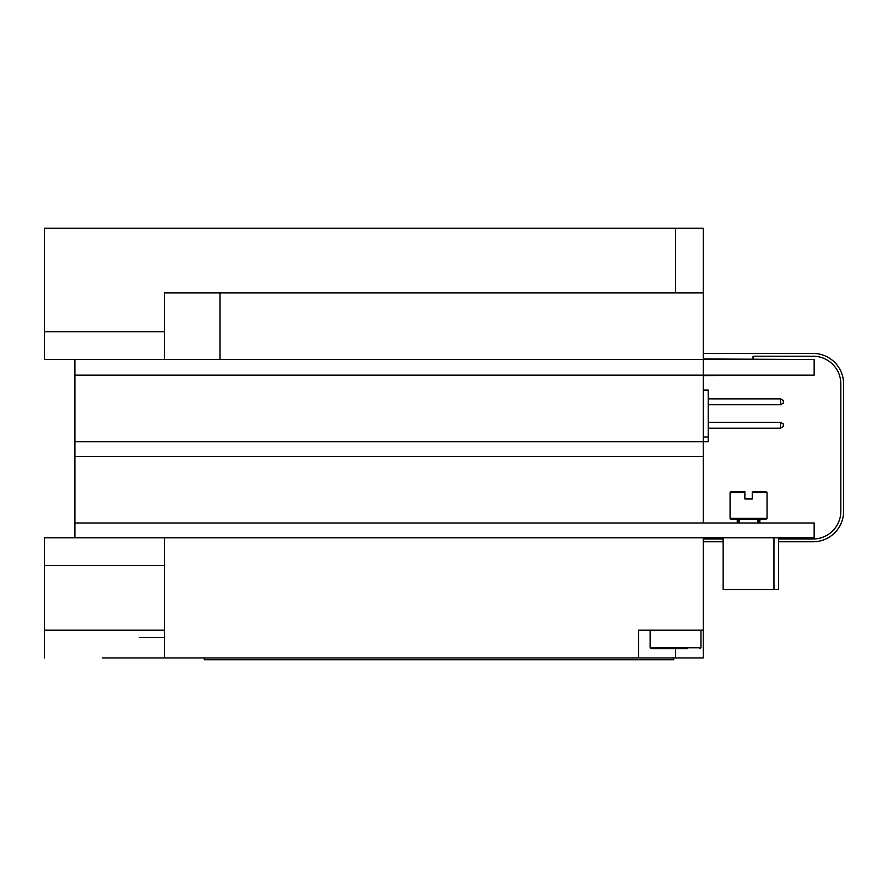 <?xml version="1.0" encoding="UTF-8"?>
<svg xmlns="http://www.w3.org/2000/svg" width="888" height="888" viewBox="0 0 888 888"><rect width="100%" height="100%" fill="white"/><g stroke="black" fill="none" stroke-linecap="round" stroke-linejoin="round"><path stroke-width="1.33" d="M703.274 436.996L708.213 436.996L708.213 441.691L703.274 441.691L703.274 456.476L74.892 456.476L74.892 441.691L703.274 441.691L74.892 441.691L74.892 375.158L703.274 375.158L703.274 359.44L814.163 359.44L814.163 375.158L74.892 375.158L74.892 359.44M703.274 358.985L800.31 359.44M164.535 359.44L703.274 359.44L703.274 292.907L675.557 292.907L675.557 228.227L44.4 228.227L44.4 331.724L164.535 331.724L164.535 359.44L44.4 359.44L44.4 331.724M800.31 375.158L703.274 375.613M219.98 292.907L219.98 359.44L703.274 359.44M675.557 228.227L703.274 228.227L703.274 292.907M675.557 292.907L164.535 292.907L164.535 331.724M708.213 436.996L708.213 390.054L703.274 390.054M708.213 422.322L780.508 422.322L783.327 423.942L783.327 426.573L780.508 428.194L708.213 428.194M780.508 428.194L780.508 422.322M708.213 398.856L780.508 398.856L783.327 400.477L783.327 403.096L780.508 404.717L708.213 404.717M780.508 404.717L780.508 398.856M74.892 537.795L74.892 523.01L703.274 523.01L703.274 456.476L74.892 456.476L74.892 523.01L814.163 523.01L814.163 537.795L44.4 537.795L164.535 537.795L164.535 565.523L44.4 565.523L44.4 537.795L44.4 630.203L44.4 537.795M767.043 492.518L766.111 491.586L767.043 492.518L752.258 492.518L752.258 498.978L744.865 498.978L752.258 498.978L744.865 498.978L752.258 498.978L744.865 498.978L744.865 492.518L730.08 492.518L730.08 518.392L767.043 518.392L767.043 492.518L767.043 518.392L766.111 519.314L767.043 518.392M773.97 537.795L773.97 589.543L723.143 589.543L723.143 537.795M757.797 523.01L757.797 519.314M739.316 523.01L739.316 519.314M731.002 519.314L730.08 518.392L731.002 519.314L766.111 519.314M752.258 498.978L744.865 498.978M744.865 491.586L744.865 492.518L744.865 491.586L731.002 491.586L730.08 492.518L731.002 491.586M766.111 491.586L752.258 491.586L752.258 492.518M737.24 523.01L737.24 519.314M738.361 523.01L738.361 519.314M758.752 523.01L758.752 519.314M759.873 523.01L759.873 519.314M773.97 589.543L778.587 589.543L778.587 537.795M723.143 556.51L723.143 554.723M703.274 625.585L703.274 537.795L164.535 537.795M44.4 597.857L44.4 581.684L44.4 597.857M164.535 637.595L139.583 637.595M703.274 537.795L703.274 630.203L638.594 630.203L638.594 657.93L102.62 657.93M44.4 657.93L44.4 630.203L44.4 657.93L44.4 630.203L164.535 630.203L164.535 565.523M164.535 630.203L164.535 657.93L139.583 657.93M703.274 630.203L703.274 657.93L638.594 657.93M703.274 441.691L703.274 375.158M685.925 648.684L663.669 648.684M687.434 648.684L651.071 648.684L650.138 647.763L700.965 647.763L700.044 648.684M778.587 538.994L813.108 538.994A27.728 27.728 0 0 0 840.825 511.277L840.825 383.938A27.728 27.728 0 0 0 813.108 356.21L753.035 356.21L753.035 358.985M778.587 541.769L813.108 541.769A30.492 30.492 0 0 0 843.6 511.277L843.6 383.938A30.492 30.492 0 0 0 813.108 353.435L703.274 353.435M723.143 541.769L703.274 541.769M723.143 538.994L703.274 538.994M204.273 657.93L204.273 659.773L673.703 659.773L673.703 657.93M675.557 648.684L675.557 657.93M700.965 647.763L700.965 630.203M650.138 647.763L650.138 630.203"/></g></svg>
